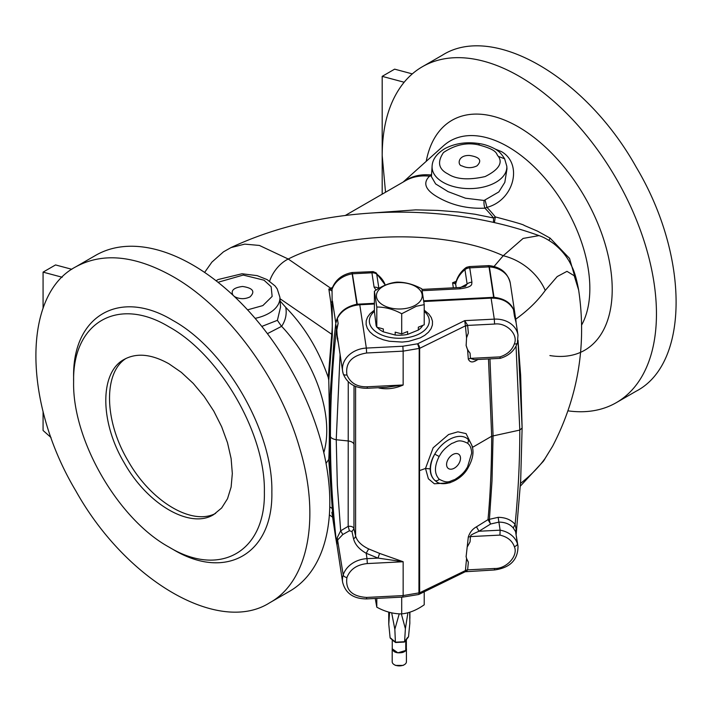 <?xml version="1.0" encoding="UTF-8"?>
<svg xmlns="http://www.w3.org/2000/svg" width="712" height="712" viewBox="0 0 712 712"><rect width="100%" height="100%" fill="white"/><g stroke="black" fill="none" stroke-linecap="round" stroke-linejoin="round"><path stroke-width="1.07" d="M467.508 443.193C470.16 445.178 471.54 448.533 471.647 453.25L467.508 467.019A3.524 0.445 30.5 0 0 468.38 467.197C474.797 455.529 474.521 446.077 467.553 438.841A3.524 2.697 128.8 0 1 467.508 443.193C458.261 438.53 456.356 442.143 451.871 443.398C442.339 449.583 440.746 454.105 439.197 456.383A3.524 0.534 -150.8 0 1 434.827 454.007C443.158 439.518 459.409 432.22 467.49 438.788A3.524 2.697 128.8 0 1 467.553 438.841L467.49 438.788M472.341 446.406L466.057 433.608L457.914 431.819L448.613 434.516L433.145 447.803L425.5 468.443L428.393 478.793L434.356 483.777L450.064 482.772M467.508 467.019C465.915 469.261 464.26 473.694 454.594 479.657C449.521 480.92 448.605 484.258 439.197 479.212A3.524 2.688 131.8 0 1 434.827 480.351C431.801 477.618 430.262 473.8 430.199 468.905C430.253 464.01 431.801 459.044 434.827 454.007A26.442 17.052 -53.4 0 0 434.827 480.351L435.984 481.259M460.504 458.243A8.811 5.687 -53.4 0 1 452.538 468.941A8.811 5.687 -53.4 0 1 446.869 462.302A8.811 5.687 -53.4 0 1 452.52 454.71A8.811 5.687 -53.4 0 1 460.504 458.243M477.939 359.489L476.47 360.352C472.501 362.808 469.778 362.372 468.3 359.044L467.588 349.788L466.146 345.498L466.556 337.826L465.417 325.856L419.644 348.346L419.555 470.614L419.644 592.784L465.417 570.588L466.556 558.484L466.12 556.633L468.3 537.053C469.778 532.407 472.501 528.998 476.47 526.827L487.996 519.644C490.346 494.315 491.574 466.511 491.681 436.225L488.494 358.955M374.405 304.015L359.774 304.754L366.342 348.079L402.85 346.237L417.615 343.807L419.208 348.506L418.941 594.387A3.524 1.655 67.9 0 1 418.745 594.44M498.169 517.33L498.872 522.119C505.093 522.136 509.89 524.085 513.263 527.966L515.105 524.397C511.136 519.778 505.493 517.419 498.169 517.33L487.996 519.644L490.639 524.005A3.524 0.988 78.1 0 1 489.429 519.217A3.524 0.988 78.1 0 1 489.429 519.164L492.01 480.885L493.078 435.691L489.963 358.875M476.47 526.827L478.989 531.241L490.639 524.005L498.872 522.119M468.3 537.053L470.445 536.59C472.599 535.219 466.342 536.786 478.989 531.241L500.127 530.173L498.925 522.27M467.588 546.398L470.053 541.859L470.445 536.59L499.94 535.104L500.127 530.173A24.68 20.078 -8.6 0 1 517.419 543.692L515.595 531.633L513.263 527.966M466.556 558.484L468.354 562.177A24.68 20.078 -8.6 0 1 466.066 556.259M465.434 570.294L467.633 569.849L468.354 562.177M467.606 569.992L465.417 570.588L465.212 571.745L466.413 571.398L467.633 569.849L494.6 568.487C506.535 568.968 518.603 555.565 514.322 546.611C512.222 540.702 507.425 536.866 499.94 535.104M500.127 357.709L499.94 356.89C507.247 354.549 512.044 350.233 514.322 343.923C518.594 334.507 506.499 322.34 494.6 324.049L467.633 325.411L468.354 333.002L466.556 337.826M467.588 349.788L470.053 353.152A24.68 20.078 -8.6 0 1 466.084 345.008M468.3 359.044L470.445 358.376L470.053 353.152M514.322 343.923A3.524 1.905 17.2 0 0 517.384 342.944C514.66 350.58 508.938 355.715 500.216 358.358L474.263 359.667L470.445 358.376L499.94 356.89M476.47 360.352L476.551 359.551M465.434 326.158L467.633 325.411L465.417 325.856L464.714 320.631L417.615 343.807A3.524 1.655 67.9 0 1 419.644 348.346L403.152 351.141L403.152 385.032C395.231 388.521 387.381 389.553 379.585 388.138L379.558 387.657M403.152 561.723L379.585 553.402L378.001 558.101L403.152 561.723L403.152 595.579L419.644 592.784A3.524 1.655 67.9 0 1 418.941 594.387L465.212 571.745M354.024 385.735L353.953 528.74L355.591 535.913C357.024 541.111 361.376 545.445 368.656 548.925L366.199 553.269L378.001 558.101L367.018 558.653L366.199 553.269C359.204 549.326 354.985 544.475 353.535 538.726L351.968 531.526L349.405 530.76L342.801 534.525L337.871 539.732L336.936 544.716M516.173 534.151L516.164 529.354L515.105 524.397C518.256 492.624 519.822 461.189 519.804 430.075L516.049 346.174M424.219 310.147L428.855 314.037L431.285 317.534L432.487 321.237L432.415 325.01L431.072 328.695L428.508 332.166L424.824 335.272L420.16 337.915L408.635 341.377L402.209 342.072L389.295 341.253L383.287 339.775L377.903 337.648L373.337 334.952L369.768 331.792L367.33 328.294L366.128 324.592L366.199 320.818L367.543 317.134L370.107 313.663L374.405 310.147M467.606 325.259L464.714 320.631L494.288 319.136L491.102 298.123L423.871 301.523M403.152 561.75L367.33 563.566C356.935 564.616 350.135 569.271 346.922 577.548C345.258 589.821 351.826 596.451 366.644 597.43L403.152 595.579L402.85 596.433M494.6 568.487L494.466 569.974L465.123 571.745M494.466 569.974C510.166 567.793 518.007 559.854 517.998 546.166L515.595 531.633L516.164 529.354M337.025 545.294L336.1 540.105M517.384 342.944L517.998 335.121L515.88 321.165L514.456 316.128A3.524 2.866 171.4 0 0 514.473 316.181L516.111 322.687M403.152 385.005L386.393 387.31M402.85 346.237L403.152 351.141L366.644 352.992C351.826 355.466 345.258 362.755 346.922 374.859C350.42 383.118 357.219 387.088 367.33 386.785L403.152 384.978M424.219 311.349A29.975 17.302 180 0 1 428.384 316.769A29.975 17.302 180 0 1 414.081 336.028A29.975 17.302 180 0 1 378.117 333.207A29.975 17.302 180 0 1 369.448 322.465A29.975 17.302 180 0 1 370.231 316.787A29.975 17.302 180 0 1 374.405 311.349L374.405 291.235C381.89 285.93 389.393 282.895 396.913 282.13C405.199 282.077 413.503 284.319 421.824 288.841L424.219 304.647L416.404 306.24L401.702 313.743C393.425 309.239 385.121 306.997 376.799 307.041L374.405 291.235M359.774 304.754C349.111 305.751 341.644 310.298 337.355 318.389L338.129 323.453L336.82 329.985L337.132 334.952L342.632 371.255A23.977 19.5 -8.6 0 1 366.342 348.079L366.644 352.992M374.405 303.312L356.872 304.22C344.768 306.934 337.746 313.253 335.806 323.195L337.355 318.389M491.102 298.123C501.764 298.043 509.214 301.835 513.45 309.489L514.972 314.134L510.317 283.323A24.68 20.078 171.4 0 0 489.402 266.893L494.003 297.296C506.099 298.782 513.085 304.398 514.972 314.134M423.791 300.82L494.003 297.296M348.248 381.774L348.177 526.337C351.399 526.034 353.33 526.844 353.953 528.74L351.968 531.526M337.043 545.437L336.491 542.597C332.379 505.974 330.359 470.472 330.43 436.091L329.371 429.069L330.074 395.685L334.124 338.414L335.726 323.924L336.491 328.98L338.102 323.497L336.705 329.7L337.221 338.316L338.342 342.97M342.801 534.525L340.665 530.805L337.221 537.711L336.705 543.301L335.735 537.649M337.016 545.267L336.82 543.719M422.786 325.375A24.68 14.249 180 0 1 418.318 330.065L407.611 334.391A24.68 14.249 180 0 1 395.178 335.023L383.323 331.828A24.68 14.249 180 0 1 377.191 327.298M376.728 326.719A24.68 14.249 180 0 1 376.167 325.927L374.405 311.384M336.82 329.985L336.491 328.98C332.451 364.722 330.43 400.429 330.43 436.091C330.439 437.711 332.379 438.93 336.233 439.749L337.337 485.37L340.665 530.805L348.177 526.337L349.405 530.76M338.129 323.453A3.524 2.866 -8.6 0 1 338.102 323.497L337.337 318.433M329.816 290.131L331.178 288.52L328.846 289.01L331.641 290.772L332.121 288.431A7.049 3.791 18.2 0 0 332.041 289.455L332.335 335.299L328.766 380.217C329.567 415.701 329.558 449.486 328.739 459.463L332.282 508.564C333.225 519.048 333.082 520.276 331.863 512.257M460.682 287.434L467.125 283.99A7.049 5.74 -8.6 0 1 471.923 282.201C471.273 283.527 474.37 286.865 460.139 288.787A7.049 0.498 -92.9 0 0 459.783 287.497L421.967 289.41M376.07 290.104L374.094 287.141A7.049 5.74 -8.6 0 1 378.802 288.387M513.468 309.533L516.058 321.477L514.981 314.277M340.087 354.442L336.233 439.749L348.319 440.977C351.541 441.431 353.464 442.597 354.087 444.475M424.219 592.197L424.219 604.791C416.698 610.113 409.195 613.148 401.702 613.895L401.702 597.146M376.799 598.4L376.799 607.185C385.076 611.697 393.38 613.931 401.702 613.895M375.242 598.481L376.799 607.185M335.726 537.542L334.124 522.661L330.074 463.637L329.371 429.069M376.167 325.927L376.167 323.052L376.799 327.191L376.799 307.041M383.323 331.828L383.323 328.953L376.799 327.191M395.178 335.023L395.178 332.139L401.702 333.901L401.702 313.743M407.611 334.391L407.611 331.516L401.702 333.901M418.318 330.065L418.318 327.182L424.219 324.797L424.219 304.647M332.166 288.28L328.846 289.01L330.822 302.502L332.468 301.158L335.806 323.195M356.872 304.22L352.075 273.159M493.638 297.287L489.028 266.893L488.334 266.261M378.873 288.351L376.719 274.111A7.049 3.142 -54.5 0 0 376.025 272.821L373.115 271.61L371.922 272.803L372.109 272.135M352.271 273.141L357.246 304.175M488.53 266.27L489.402 266.893A2.643 2.154 171.4 0 0 489.028 266.893L469.742 267.863L471.923 282.201M520.356 486.118L543.309 461.332A49.368 37.229 -144.3 0 0 545.241 458.243L552.61 446.228C578.117 397.011 586.795 344.964 578.651 290.087L574.21 275.74L566.983 271.343L557.193 276.576L545.241 290.452A49.368 37.229 -144.3 0 0 503.233 255.733L494.066 266.457M328.739 459.463L326.043 463.361M328.766 380.217L328.25 377.44C318.54 349.734 304.38 326.381 285.77 307.379C286.954 314.108 285.583 320.418 281.632 326.327A103.667 59.852 60 0 1 323.809 452.601M332.335 335.299L331.739 334.293L328.25 377.44M330.822 302.502C333.225 326.381 331.988 329.834 331.739 334.293L279.994 298.693M415.505 305.128A22.9 13.225 180 0 1 377.191 299.2A22.9 13.225 180 0 1 405.235 283.002A22.9 13.225 180 0 1 415.505 305.128M510.317 283.323C507.789 272.803 500.661 266.893 488.939 265.612L469.386 266.582L466.689 267.267L464.954 269.652L465.915 267.703M466.485 267.374L464.954 269.652L467.125 283.99L465.461 286.349L459.783 287.497M453.357 287.826L452.583 282.762L455.662 284.052L455.849 283.305A7.049 3.88 14.3 0 1 455.885 282.406C457.442 276.665 460.691 271.815 465.639 267.872L466.689 267.267M374.094 287.141L371.922 272.803L372.937 272.18M578.651 290.096C576.649 279.148 574.37 271.281 571.816 266.502C567.98 257.824 561.955 250.215 553.749 243.664C548.187 239.668 543.265 236.98 538.975 235.61L523.106 238.431L503.233 255.733C445.881 229.255 343.095 230.83 288.253 259.026A26.442 16.545 124.5 0 0 269.625 281.151M538.975 235.61C442.446 200.695 322.153 204.762 230.964 247.598L244.75 244.127L259.382 245.444L288.253 259.026L330.697 288.227L332.433 287.541M281.632 326.327L267.418 333.661M285.77 307.379L280.145 301.06M216.074 280.759L218.112 279.531L242 273.764L257.174 275.642L267.178 279.638L275.072 285.957L277.217 288.903L279.896 297.224L280.537 307.112L277.395 320.329L281.329 326.069M455.974 282.077L452.583 282.762L456.196 281.329M578.589 289.74L569.529 258.412L550.1 238.12L548.952 240.389M391.68 612.863L394.84 629.239L399.236 613.824M401.354 613.886L405.377 628.705L407.923 612.747M388.734 618.212L388.779 624.237L389.562 612.356M409.712 612.24L409.845 623.169L408.501 636.902L407.487 637.623M550.1 238.12L537.471 231.115L524.068 225.366C524.335 224.85 514.758 222.037 495.321 216.92L494.413 222.616M277.395 320.329L261.802 326.425M456.214 287.684L455.662 284.052A7.049 4.486 -166.1 0 1 455.733 283.038A7.049 4.486 -166.1 0 1 455.733 283.029A7.049 4.486 -166.1 0 1 455.831 282.7M405.377 628.705L404.603 641.726L404.024 641.921M394.84 629.239L395.409 642.197L404.603 641.726L407.246 637.934M388.779 624.237L390.114 637.827L395.498 642.055M479.666 143.664L478.428 144.847C499.504 150.383 495.525 154.192 498.418 156.391L504.639 158.812C501.916 154.54 499.575 151.843 497.599 150.713C496.558 149.404 487.569 144.696 479.666 143.664C466.93 141.59 455.413 143.192 445.133 148.47C434.204 155.074 432.309 161.802 432.104 166.225A37.371 21.582 180 0 0 469.448 188.609A37.371 21.582 180 0 0 506.802 166.225L506.971 168.895L504.817 182.361L498.836 191.929L484.116 200.464A7.049 2.777 -95.4 0 0 484.934 208.162A103.667 59.852 60 0 1 493.567 217.988L495.321 216.92A103.872 59.968 60 0 0 486.964 207.37C513.948 200.286 523.151 164.152 501.604 151.683L494.991 148.959M364.606 213.511L415.71 209.871L437.871 210.405L458.555 212.025L475.002 214.241L493.567 217.988L493.452 222.393M485.112 200.286L486.964 207.37L484.934 208.162C467.624 208.954 451.897 205.287 437.755 197.144C425.322 189.979 422.581 182.993 429.541 176.175L431.597 174.102M75.766 266.84L95.711 255.323A193.94 111.971 60 0 1 192.685 264.935A193.94 111.971 60 0 1 319.377 435.833A193.94 111.971 60 0 1 289.651 591.236L269.706 602.753C219.225 634.988 126.246 581.303 75.766 490.782C22.615 401.808 22.615 294.448 75.766 266.84C102.777 252.155 135.093 255.359 172.74 276.443C226.959 306.97 279.309 377.591 299.432 447.35C320.809 517.232 308.527 581.446 269.706 602.753M404.959 641.432L408.038 637.471M405.066 641.156L404.274 641.61M396.424 642.304L403.437 641.948M394.777 641.672L395.836 642.331M390.746 638.352L391.467 638.726L390.746 638.352M390.114 637.827L391.128 638.45L390.114 637.827M403.846 181.658A103.872 59.968 60 0 1 430.885 174.992L431.543 174.858M62.202 277.253L43.076 272.126L55.545 264.935L71.841 269.296M233.029 295.24C230.51 290.567 233.687 287.639 242.552 286.464C252.947 288.048 255.439 291.528 250.028 296.886C245.044 299.254 240.06 299.254 235.067 296.886L234.141 296.272M345.258 215.487L405.404 180.759A103.667 59.852 60 0 1 429.541 176.175A7.049 5.91 -137.1 0 0 431.499 175.579M432.104 166.225L431.428 176.701L435.628 183.918L448.062 191.635L465.506 198.212L484.116 200.464M567.971 410.842A193.94 111.971 -120 0 0 616.289 402.663A193.94 111.971 -120 0 0 616.289 178.721A193.94 111.971 -120 0 0 422.35 66.741A193.94 111.971 -120 0 0 404.149 82.236C389.669 100.089 382.344 124.52 382.184 155.528L385.53 192.24M51.041 437.542L43.076 430.484L43.076 411.527M43.076 272.126L43.076 308.358M73.621 381.899L73.621 377.574C72.259 315.638 119.776 288.2 172.74 320.356C225.695 349.352 273.212 431.659 271.851 492.019C273.212 553.963 225.695 581.401 172.731 549.246L168.993 547.083C118.032 519.182 72.312 439.98 73.621 381.899C72.312 322.296 118.032 295.889 168.993 326.835C219.955 354.736 265.683 433.937 264.366 492.019C265.683 551.622 219.955 578.028 168.993 547.083M392.259 639.919L392.259 648.828L397.866 652.815L405.769 650.465L406.356 648.828L406.356 639.857M616.289 402.663L636.234 391.146C689.385 363.538 689.385 256.178 636.234 167.195C585.754 76.682 492.775 22.998 442.294 55.233L422.35 66.741M404.149 82.236L382.184 76.353L382.184 194.171M392.259 648.294L392.196 648.828C393.327 652.272 396.798 653.482 402.592 652.477C405.502 651.409 406.774 650.198 406.418 648.828L406.356 648.303M461.972 165.887C457.504 165.593 457.291 155.047 469.448 155.465C479.844 157.049 482.336 160.529 476.933 165.887C471.94 168.255 466.956 168.255 461.972 165.887M412.31 73.888L394.644 69.153L382.184 76.353M168.993 363.832L181.355 372.367L193.228 383.385L204.184 396.468L213.778 411.1L221.655 426.728L227.511 442.757L231.115 458.555L232.326 473.524L231.115 487.088L227.511 498.729L221.655 507.985L213.778 514.527C190.469 529.408 147.526 504.621 124.217 462.818C99.662 421.727 99.662 372.136 124.217 359.391C136.686 352.609 151.612 354.087 168.993 363.832M392.196 648.881L392.196 661.786A7.111 4.103 0 0 0 392.223 662.142A7.111 4.103 0 0 0 394.279 664.688A7.111 4.103 0 0 0 404.336 664.688A7.111 4.103 0 0 0 406.418 661.786L406.418 648.828M215.611 513.379C191.955 526.097 150.641 501.248 127.955 460.655C104.139 420.712 103.284 372.51 126.131 358.376M394.279 664.688L395.525 665.409L403.09 665.409L404.336 664.688M430.199 468.905L425.5 468.443L419.306 470.694M439.197 456.383C434.213 466.227 434.213 473.836 439.197 479.212M516.191 534.258L520.677 480.573L522.11 427.983L519.804 430.075L491.681 436.225L472.368 447.439M355.591 386.42L355.591 535.913A3.524 2.893 -12.8 0 1 353.535 538.726M368.656 548.925L379.585 553.402M379.585 388.138L378.205 387.72M514.322 546.611A3.524 2.038 -17.8 0 0 517.419 543.692A23.977 19.5 171.4 0 1 517.998 546.166M336.927 544.68L342.632 582.291A23.977 19.5 -8.6 0 1 343.211 574.976L337.221 537.711M366.644 597.43L366.52 598.917L403.028 597.074L418.603 594.511M517.998 335.121A23.977 19.5 171.4 0 0 494.288 319.136L494.6 324.049M522.11 427.983L518.007 340.202L520.65 375.358L522.127 428.152M515.977 320.881L516.067 321.566M343.211 373.72A23.977 19.5 -8.6 0 1 342.632 371.255L343.255 373.907A3.524 2.038 162.2 0 1 343.211 373.72M514.456 316.128L513.45 309.489M346.922 577.548A3.524 1.905 17.2 0 1 343.211 574.976A24.68 20.078 -8.6 0 1 367.018 558.653L367.33 563.566M335.806 538.29L332.602 517.135L335.904 539.064M367.33 386.785L367.196 388.28L386.536 387.301M346.922 374.859A3.524 2.038 162.2 0 1 343.255 373.907C347.233 383.563 355.217 388.36 367.196 388.28M337.221 338.316L337.871 338.476M385.281 285.103A30.856 25.098 171.4 0 0 376.719 274.111A7.049 5.74 171.4 0 0 371.922 272.803L352.645 273.782A2.643 2.154 171.4 0 0 352.271 273.817A24.68 20.078 171.4 0 0 332.041 289.455M460.139 288.787L422.26 290.701M332.282 508.564L329.763 506.837M469.386 266.582A7.049 0.498 87.1 0 1 469.742 267.863A7.049 5.74 171.4 0 0 464.954 269.652A30.856 25.098 171.4 0 0 455.849 283.305M545.241 458.243A204.896 118.299 180 0 1 520.517 483.404M545.241 290.452A204.896 118.299 180 0 1 515.719 319.198M279.896 297.224A37.371 21.582 180 0 1 255.127 318.344M581.642 325.001A115.753 66.83 -120 0 0 507.994 146.725A115.753 66.83 -120 0 0 443.532 145.782L403.108 182.094M218.014 282.281L243.228 275.063L264.001 280.19L271.147 286.731L272.144 296.423L262.835 305.59L247.562 309.845M406.614 639.394L406.196 639.865L406.614 639.394M549.895 355.555A132.744 76.638 -120 0 0 591.93 210.449A132.744 76.638 -120 0 0 439.526 130.91A132.744 76.638 -120 0 0 426.221 161.321M392.997 640.569L394.751 641.859M396.424 642.464L403.268 642.117M405.769 640.524L405.769 650.465M498.418 156.391C502.948 163.128 498.516 169.857 485.121 176.567C468.594 180.278 456.223 179.406 447.999 173.959C438.556 169.207 437.043 162.069 443.478 152.528C455.102 144.794 466.752 142.231 478.428 144.847M468.38 467.197C461.358 481.312 442.321 487.649 435.771 481.107M342.632 582.291C345.498 593.283 353.455 598.828 366.52 598.917M332.869 517.321L329.38 514.918M332.121 288.431C335.494 279.78 342.134 274.476 352.031 272.527L373.115 271.61M552.61 446.228L543.309 461.332M230.964 247.598L223.479 251.834L211.9 262.114L204.62 272.42M385.317 285.085L376.025 272.821M388.734 612.133L388.734 618.55M409.889 612.187L409.889 618.408M455.885 282.406L455.733 283.038M404.95 641.45L404.523 641.984M395.587 642.509L404.363 642.064M390.345 638.228L395.507 642.482M506.802 166.225L504.639 158.812"/></g></svg>
